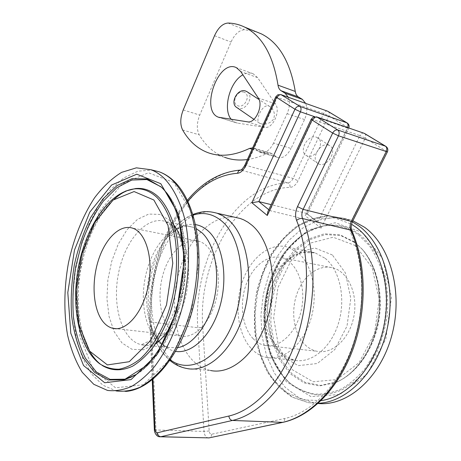 <?xml version="1.0" encoding="UTF-8"?>
<svg xmlns="http://www.w3.org/2000/svg" width="461" height="461" viewBox="0 0 461 461"><rect width="100%" height="100%" fill="white"/><g stroke="black" fill="none" stroke-linecap="round" stroke-linejoin="round"><path stroke-width="0.35" stroke-dasharray="2.31 1.73" d="M244.048 92.177C236.873 89.63 230.777 103.587 238.02 105.863C245.119 108.295 251.205 94.597 244.048 92.177M247.321 91.9C254.322 96.522 246.024 111.28 238.21 108.214L236.989 107.649M260.592 123.64C265.548 125.006 269.858 123.548 273.534 119.261C275.396 113.879 274.093 109.614 269.622 106.462C262.822 101.962 254.449 121.168 259.445 123.133L260.592 123.64M328.537 145.134C320.049 141.832 310.161 159.541 318.142 163.62C326.296 169.101 338.414 150.061 329.563 145.584L328.537 145.134M316.396 137.205L317.422 137.655C326.238 142.138 314.379 160.883 306.248 155.42C298.302 151.335 307.948 133.892 316.396 137.205M311.198 119.226L312.662 119.514C313.705 117.532 314.978 116.645 316.477 116.846M363.764 133.16C362.237 132.924 360.957 133.748 359.92 135.632L365.273 138.15L321.081 228.16C320.706 225.533 319.819 223.648 318.413 222.496L269.921 210.637L267.853 211.743M314.656 116.702L347.45 128.002L306.26 213.305L306.865 213.547L307.049 214.423L305.17 215.754L347.801 127.472L348.718 128.221L347.45 128.002L347.629 127.593M275.736 96.862L323.749 113.498L328.82 115.878L347.801 127.472C348.625 125.507 348.458 124.032 347.294 123.035M364.83 133.65C365.988 134.652 366.132 136.156 365.273 138.15L387.378 151.934M268.803 209.72L269.921 210.637L312.662 119.514L359.92 135.632L317.652 222.133L306.26 213.305L271.183 204.644M152.919 379.34L150.424 320.856L149.762 321.386L151.341 322.06L197.809 327.708L202.759 327.264C197.613 261.329 238.89 188.434 290.061 187.379C293.271 187.108 295.927 184.913 298.037 180.787L328.82 115.878C329.609 113.965 329.425 112.513 328.267 111.527M251.331 348.614C255.722 353.259 260.753 356.192 266.429 357.413C283.215 361.113 302.94 345.128 310.702 319.617C318.58 294.176 312.593 264.718 298.025 252.714L288.108 247.2C270.492 241.846 250.94 257.307 242.59 281.043C234.136 304.733 237.571 333.948 251.331 348.614M385.707 146.287C387.067 147.22 387.269 148.794 386.312 151.001L351.639 220.243L352.55 221.418M217.171 213.253C190.779 204.632 161.782 236.948 153.957 277.995C145.659 318.92 159.667 362.772 186.642 368.466L210.47 370.483C202.759 368.846 196.04 364.616 190.307 357.788C173.97 338.097 170.103 300.705 179.842 269.195C189.511 237.68 212.308 214.572 234.62 217.217M231.289 119.393L235.427 122.545L237.467 123.104L264.804 127.317C272.641 129.236 280.98 111.032 275.43 103.881L257.601 77.644L253.164 73.766C249.995 72.417 246.577 72.769 242.901 74.82M280.784 94.58C279.418 94.39 278.242 95.26 277.263 97.19L246.341 165.459C244.935 168.346 243.183 169.913 241.086 170.149L240.544 170.069M288.292 97.236C290.096 102.106 289.698 107.58 287.099 113.654L273.575 143.123L291.064 148.471L304.542 119.56C307.13 113.59 307.504 108.208 305.672 103.402M287.099 113.654L304.542 119.56M154.349 429.669L155.979 429.98L151.341 322.06C147.29 251.418 189.281 172.708 241.086 170.149L287.797 182.85C289.934 182.654 291.698 181.185 293.098 178.436L323.749 113.498C324.723 111.66 325.91 110.853 327.31 111.072M305.061 344.782C308.542 348.147 312.477 350.308 316.868 351.265C332.064 354.734 349.524 339.1 353.806 316.793C358.283 294.539 348.326 272.053 333.251 267.956C319.139 263.871 303.522 275.424 297.057 293.501C290.499 311.544 293.761 333.793 305.061 344.782M253.141 338.674C242.181 327.229 239.288 303.96 245.961 284.99C252.547 265.985 268.048 253.671 281.907 257.768C296.717 261.86 306.288 285.376 301.575 308.835C297.045 332.346 279.591 348.925 264.672 345.387C260.361 344.419 256.518 342.183 253.141 338.674M169.556 328.843C172.708 332.571 176.344 334.922 180.458 335.913C194.703 339.532 211.956 321.403 216.872 295.933C221.966 270.515 213.224 245.367 199.066 241.328C185.818 237.254 170.697 250.83 163.955 271.333C157.132 291.79 159.327 316.69 169.556 328.843M318.027 403.49L314.5 403.052L298.889 397.699L285.296 387.419L274.353 373.041L266.498 355.529L261.986 335.879L260.938 315.099L263.317 294.176L269.005 274.076L277.752 255.746L289.203 240.089L302.889 227.959L318.199 220.145L334.375 217.304L350.527 219.897L352.878 220.761M273.575 143.123C269.673 150.574 265.15 153.622 260.01 152.274L254.806 148.719L252.674 147.843M256.057 31.734L244.555 29.717C239.207 30.08 234.695 34.2 231.013 42.072L199.74 115.083C196.72 122.839 196.553 129.42 199.227 134.825C205.583 145.716 214.048 153.208 224.622 157.293L207.634 152.545M247.384 159.541C253.659 158.688 260.131 156.688 266.804 153.542L271.085 153.248L277.441 157.385C282.633 158.751 287.174 155.783 291.064 148.471M321.081 228.16L305.17 215.754M202.759 327.264L209.185 430.989C209.455 433.213 210.297 434.291 211.703 434.216L284.685 418.507C310.996 412.947 337.706 386.433 351.634 348.516C365.521 310.61 364.853 265.017 350.902 233.312C349.277 229.157 349.524 224.801 351.639 220.243M150.424 320.856C148.482 277.355 162.9 230.241 187.898 201.244M264.804 127.317L247.609 121.842M237.467 123.104L220.525 117.78M257.601 77.644L240.7 71.513M275.43 103.881L258.258 97.974M209.185 430.989L204.039 431.41L155.979 429.98C156.302 433.91 157.593 436.169 159.846 436.769L160.422 436.786M244.751 165.361L246.341 165.459L293.098 178.436L298.037 180.787M208.712 437.938L208.095 437.927C205.773 437.351 204.425 435.178 204.039 431.41L197.809 327.708C192.646 259.641 234.96 184.331 287.797 182.85C289.456 183.536 290.211 185.045 290.061 187.379M211.703 434.216L211.098 436.734L209.306 437.881M284.685 418.507C284.777 420.478 284.166 421.763 282.864 422.351L282.345 422.46M350.902 233.312L351.939 230.961M321.092 400.615L303.073 399.854L286.702 392.495L273.033 379.472C265.478 368.391 259.958 355.667 256.472 341.301C254.224 326.405 254.138 311.273 256.212 295.893C259.48 280.766 264.666 266.74 271.765 253.815C279.833 241.875 289.22 232.269 299.932 224.991L316.955 218.307L334.577 217.909L351.541 224.236M352.365 221.804L344.655 218.422L328.526 215.846L312.368 218.733L297.074 226.61L283.4 238.827L271.944 254.587L263.191 273.027L257.486 293.236L255.077 314.275L256.097 335.164L260.563 354.918L268.377 372.523L279.28 386.969L292.833 397.301L308.415 402.678L318.292 403.248M332.381 254.991L314.817 247.972L296.446 252.57L280.703 267.236L270.221 288.943L266.66 313.832L270.665 337.659L281.775 356.186L298.302 365.636L317.295 363.51L334.865 349.496L347 326.129L350.792 298.509L345.422 272.947L332.381 254.991M107.499 390.421L116.224 390.951L102.838 385.183L91.48 373.946L82.594 358.168L76.463 338.864L73.23 317.064L72.913 293.807L75.454 270.083L80.727 246.877L88.512 225.135L98.539 205.79L110.444 189.771L123.773 177.958L137.948 171.164L152.297 170.08M173.757 182.475L148.43 172.748L122.056 183.951L99.299 211.899L83.453 250.859L76.607 294.562L79.862 336.495L93.301 369.849L115.544 387.799L143.204 384.779L170.668 358.831L191.119 314.137L198.962 261.266L192.346 213.702L173.757 182.475M155.357 344.096L143.492 349.795L132.071 349.329L122.067 343.047L114.236 331.776L109.101 316.632L106.946 298.918L107.851 280.011L111.712 261.289L118.246 244.111L127.011 229.762L137.418 219.424L148.696 214.077L159.955 214.417L170.195 220.715L174.154 225.377M183.276 247.367C188.751 271.252 183.576 304.364 170.939 325.685M325.172 258.321C339.93 270.129 346.142 298.849 338.38 323.576C330.744 348.372 310.996 363.873 294.032 360.214C272.849 355.909 260.494 325.449 266.308 296.872C271.754 268.204 294.354 246.572 315.145 252.876L325.172 258.321M170.363 359.885C162.042 353.61 155.951 343.981 152.095 331.01C142.443 299.247 151.341 254.023 171.89 230.391C178.401 222.767 185.489 217.661 193.159 215.08M195.631 224.622C185.362 223.274 175.727 227.786 166.726 238.17C149.445 257.953 141.867 296.486 150.009 323.155C155.052 339.607 163.62 349.023 175.704 351.415M177.796 347.657L169.112 347.548C149.237 343.076 138.796 309.487 145.232 277.672C151.329 245.765 173.255 220.969 192.784 227.204L196.472 228.777M174.684 227.244L170.288 223.729L165.545 221.487C146.414 215.293 124.724 240.809 118.477 273.431C111.908 305.96 121.837 340.23 141.302 344.73C156.878 348.562 176.096 330.318 184.348 301.54C192.71 272.831 188.019 240.054 174.684 227.244M102.209 365.464L99.616 363.741C80.45 349.317 72.302 310.645 78.099 272.883C83.867 235.104 103.097 200.42 125.513 191.108M100.867 364.524C81.05 349.617 72.971 309.158 79.574 270.342C86.121 231.508 106.848 196.714 130.135 189.627M160.854 186.711L163.004 188.653C180.752 205.508 189.673 246.865 182.55 289.226C175.491 331.592 153.496 367.688 131.097 377.213M131.362 377.052C139.412 372.84 147.082 366.662 154.372 358.52C161.73 348.464 167.245 339.354 170.927 331.182C176.436 318.81 180.7 304.133 183.72 287.163C185.679 271.627 186.088 256.57 184.93 241.979L181.121 221.902L176.822 209.559C173.059 201.129 168.455 194.162 163.004 188.653L161.863 187.656C178.914 203.923 188.007 242.619 182.36 283.567C176.753 324.509 157.063 361.574 135.517 374.747M362.075 232.292L382.624 258.65L391.47 297.132L385.84 339.042L366.985 374.165L339.832 394.489L310.962 396.598L286.339 381.72L270.083 354.134L264.303 319.45L269.449 283.521L284.627 252.017L307.7 230.241L335.153 222.721L362.075 232.292M359.586 234.442C367.123 240.815 373.571 248.998 378.925 258.99L384.895 275.851C387.436 288.24 388.254 301.119 387.349 314.488C385.425 327.8 381.881 340.408 376.718 352.319C370.736 363.493 363.677 372.995 355.529 380.809L342.517 389.62C333.401 393.515 324.331 395.221 315.301 394.743C306.513 393.049 298.4 389.441 290.966 383.927C269.437 365.74 260.35 328.998 266.994 295.207C273.644 261.416 295.651 232.453 321.985 226.236C335.233 223.245 347.767 225.982 359.586 234.442M358.33 234.747L368.961 245.217C375.156 253.976 379.979 264.205 383.425 275.903C389.015 300.186 386.024 328.595 375.294 351.87L365.809 367.63C358.37 376.712 350.216 383.817 341.347 388.946C332.3 392.824 323.299 394.53 314.339 394.057C305.614 392.38 297.558 388.807 290.182 383.327C268.798 365.268 259.779 328.745 266.383 295.144C272.998 261.537 294.867 232.742 321.012 226.576C334.167 223.608 346.609 226.334 358.33 234.747M354.618 242.088L362.104 249.142C376.608 265.692 383.195 295.052 377.703 322.994C372.2 350.936 355.229 374.401 335.879 382.48L319.606 385.949L304.053 382.895L290.459 373.929L279.775 360.07L272.658 342.586L269.472 322.85L270.325 302.283L275.113 282.288L283.527 264.216L295.046 249.361L308.956 238.89L324.308 233.79L339.964 234.764L354.618 242.088M355.327 242.849L362.755 249.845C377.138 266.262 383.667 295.351 378.227 323.028C372.782 350.7 355.961 373.952 336.772 381.967L320.625 385.413L305.188 382.394L291.692 373.514L281.083 359.782L274.007 342.448L270.832 322.879L271.667 302.485L276.421 282.651L284.771 264.735L296.21 250.006L310.017 239.634L325.259 234.597L340.794 235.577L355.327 242.849M355.35 245.563L372.09 267.587L379.184 299.293L374.534 333.649L359.165 362.571L336.922 379.605L313.025 381.771L292.401 369.762L278.623 346.891L273.644 317.813L277.954 287.578L290.787 261.156L310.218 243.126L333.136 237.219L355.35 245.563M227.999 23.05L244.555 29.717M214.532 35.699L231.013 42.072M183.219 109.949L199.74 115.083M182.614 129.956L199.227 134.825M252.058 149.203L266.804 153.542M254.806 148.719L272.186 153.847M258.512 151.444L275.932 156.561M269.622 106.456L259.094 99.588M259.439 123.133L253.93 119.336M329.563 145.584L317.422 137.655M318.142 163.62L306.248 155.42M348.816 128.002L307.049 214.423M306.865 213.547L318.413 222.496M253.164 73.766L236.32 67.623M235.427 122.545L219.862 117.653M152.239 379.887L149.762 321.386C147.843 277.424 162.186 230.051 187.408 200.224M264.672 345.387L316.868 351.265M281.907 257.768L333.251 267.956M199.066 241.328L132.411 228.097M180.458 335.913L116.374 328.699M350.527 219.897L344.655 218.422L328.111 215.806C316.943 216.831 306.3 220.45 296.181 226.679C286.592 234.176 278.19 243.494 270.976 254.633C264.574 266.556 259.762 279.389 256.541 293.144C254.299 307.141 253.85 321.069 255.181 334.928C257.543 348.458 261.669 360.9 267.547 372.252C274.387 382.699 282.679 391.026 292.424 397.238L308.415 402.678L314.5 403.052M116.224 390.951L125.623 391.429M266.429 357.413L294.032 360.214L282.265 353.881C278.444 350.026 275.136 345.214 272.347 339.452C267.271 326.647 266.066 312.5 268.728 297.022C272.146 281.729 278.553 269.564 287.946 260.523C292.626 256.719 297.408 254.051 302.289 252.519L315.145 252.876L288.108 247.2M153.836 332.917L150.009 323.155L152.095 331.01L154.936 339.077C158.475 347.715 163.482 354.849 169.953 360.479M156.93 338.074C160.486 342.379 162.468 344.482 162.871 344.379C164.225 345.531 166.306 346.586 169.112 347.548L141.302 344.73L163.92 334.311L182.712 292.528L183.904 285.538C185.155 276.041 185.345 266.931 184.469 258.206C182.308 242.716 178.159 231.958 172.028 225.93L165.545 221.487L192.784 227.204C188.399 226.144 185.518 225.93 184.146 226.564C177.497 228.339 171.688 232.206 166.726 238.17L171.89 230.391L176.707 225.239C178.436 223.337 187.201 216.272 192.957 214.423M89.688 351.173C79.747 334.116 75.339 301.886 80.289 272.347C85.049 242.405 97.98 214.111 114.184 199.21M127.029 190.71L129.893 189.667M290.966 383.927C269.829 366.12 260.546 329.194 267.265 295.207C273.92 261.203 296.175 232.171 321.985 226.236L306.726 232.206C297.76 237.98 289.762 245.477 282.731 254.697C276.381 264.683 271.379 275.643 267.732 287.566C265.375 298.169 264.067 307.072 263.819 314.275C263.081 341.687 272.474 368.362 290.182 383.327L290.966 383.927M362.104 249.142C366.236 254.034 369.762 259.825 372.695 266.504C374.43 270.705 376.084 276.191 377.657 282.962C379.184 292.36 379.645 302.047 379.04 312.028C374.885 348.839 356.059 373.883 335.879 382.48L336.772 381.967C356.284 373.704 372.961 350.504 378.395 323.005C383.783 295.501 377.363 266.55 362.755 249.845L362.104 249.142M253.717 148.114L271.085 153.248M260.01 152.274L277.441 157.385"/><path stroke-width="0.69" d="M253.93 119.336L236.989 107.649C229.301 103.592 237.634 87.746 245.765 91.082L247.321 91.9M267.853 211.743L267.288 215.483L312.051 120.033L311.198 119.226M347.629 127.593C348.355 125.386 348.078 123.784 346.799 122.787L299.863 106.376C301.206 107.522 301.402 109.332 300.439 111.81L294.965 109.234L251.85 202.731L258.828 201.595L300.439 111.81L314.656 116.702M187.898 201.244C202.679 184.043 219.2 174.725 237.461 173.278C240.602 172.938 243.235 170.582 245.361 166.219L276.456 97.536L279.7 94.695L281.245 94.776L299.863 106.376C297.887 105.961 296.25 106.912 294.965 109.234L275.736 96.862M347.294 123.035L327.564 111.164L280.784 94.58M316.477 116.846L363.764 133.16M387.378 151.934L352.59 221.332L351.305 221.389L386.197 151.715C387.217 149.255 386.958 147.405 385.431 146.166L385.707 146.287C387.753 147.687 388.318 149.554 387.407 151.888L338.495 135.811C339.532 133.206 339.302 131.276 337.798 130.014L317.047 117.082L315.457 117.031L312.051 120.033L332.686 133.073L297.489 206.643L303.125 209.346L338.495 135.811L332.686 133.073C334.075 130.642 335.775 129.622 337.798 130.014L385.431 146.166L364.081 133.269L316.805 116.956L313.25 117.134L311.175 119.278L267.668 212.141M385.707 146.287L364.83 133.65M271.183 204.644L258.828 201.595L268.803 209.72M328.267 111.527L347.075 122.908C348.925 124.147 349.507 125.847 348.816 128.002M234.62 217.217L240.36 218.52L243.811 219.897L247.978 222.225L251.948 225.222C270.613 240.815 278.404 281.302 267.916 316.955C257.59 352.688 231.797 375.127 210.47 370.483M247.609 121.842L218.508 117.232C199.844 110.905 218.301 58.587 236.32 67.623L240.7 71.513L258.258 97.974C263.732 105.189 255.371 123.727 247.609 121.842M242.901 74.82C229.711 81.66 222.49 109.585 231.289 119.393M327.31 111.072L281.049 94.672L277.845 94.764L275.718 96.902L244.751 165.361M102.463 320.954C92.989 308.248 91.439 282.063 98.343 260.402C105.177 238.7 119.837 224.081 132.411 228.097C145.855 232.056 153.744 258.488 148.344 285.497C143.112 312.552 126.205 331.955 112.703 328.284C108.802 327.293 105.39 324.849 102.463 320.954M352.878 220.761L364.605 227.302C390.375 245.604 403.438 292.706 391.815 335.412C380.383 378.199 347.335 406.516 318.027 403.49M163.396 177.548C172.984 187.022 180.597 201.849 185.201 220.859C190.589 247.079 189.425 279.447 181.709 309.533C175.163 332.093 166.225 350.959 154.908 366.138C147.243 375.098 139.331 381.933 131.166 386.635C123.018 390.064 115.135 391.326 107.499 390.421L93.779 384.307L82.26 372.321C75.811 361.804 70.908 349.369 67.548 335.009C63.653 312.57 64.033 287.56 68.459 262.868C73.846 237.962 82.536 216.29 94.528 197.855C102.884 186.814 111.902 178.321 121.589 172.374L136.358 167.839L150.908 169.729C155.299 171.359 159.46 173.964 163.396 177.548M252.674 147.843L249.464 148.442C233.888 155.801 219.949 157.172 207.634 152.545C197.181 148.477 188.843 140.945 182.614 129.956C179.992 124.499 180.193 117.832 183.219 109.949L214.532 35.699C218.209 27.689 222.698 23.471 227.999 23.05C233.813 23.194 239.38 24.554 244.693 27.13C262.05 35.872 273.154 55.228 278.012 85.181C278.409 87.815 279.429 89.665 281.083 90.736L285.031 93.174L288.292 97.236M305.672 103.402L302.364 99.369L298.382 96.937C296.717 95.865 295.674 94.032 295.265 91.439C290.24 61.883 278.957 42.706 261.422 33.907L256.057 31.734M224.622 157.293C231.566 159.875 239.155 160.624 247.384 159.541M251.85 202.731L267.288 215.483M297.489 206.643C295.34 211.472 295.034 216.059 296.584 220.404C309.925 253.538 309.982 301.696 295.732 341.843C281.452 382.002 254.731 410.1 228.869 416.029L157.449 432.735C156.083 432.81 155.288 431.686 155.052 429.358L152.919 379.34M296.584 220.404C298.457 218.848 300.439 218.22 302.531 218.526C301.488 215.627 301.684 212.567 303.125 209.346L351.305 221.389C349.882 224.449 349.72 227.371 350.809 230.148C365.314 263.018 366.017 310.483 351.564 349.916C337.077 389.361 309.308 416.83 282.092 422.466L209.052 437.887L160.422 436.786M228.869 416.029C229.25 418.64 230.437 420.115 232.43 420.455C259.232 414.491 287.013 385.575 301.834 344.056C316.626 302.549 316.477 252.703 302.531 218.526L350.809 230.148L351.939 230.961C366.449 263.888 367.083 310.783 352.746 349.836C338.339 388.859 310.76 416.375 282.864 422.351L232.43 420.455L160.774 436.728L209.052 437.887L282.345 422.46M157.449 432.735C157.743 435.115 158.855 436.446 160.774 436.728L159.846 436.769C156.302 436.884 154.268 432.02 154.349 429.669L152.239 379.887M155.052 429.358L154.349 429.669M240.544 170.069L238.556 170.916L237.461 173.278M245.361 166.219L244.722 165.43C240.861 171.734 240.244 169.706 240.037 170.097C220.237 171.941 202.696 181.986 187.408 200.224M351.541 224.236L355.869 227.135C379.265 244.088 392.178 285.578 384.065 325.685C376.072 365.827 348.625 396.835 321.092 400.615M318.292 403.248C347.041 402.349 377.329 371.923 386.9 329.972C396.621 288.073 383.431 243.575 358.71 225.844L352.365 221.804M152.297 170.08L159.322 171.844C163.741 173.48 167.937 176.079 171.907 179.652C178.292 186.163 183.83 194.605 188.509 204.966C192.577 216.324 195.418 229.036 197.031 243.103C198.466 265.317 196.346 287.866 190.67 310.749C184.146 333.13 175.209 351.841 163.862 366.893C156.181 375.778 148.235 382.555 140.035 387.217C131.846 390.611 123.911 391.856 116.224 390.951M174.154 225.377C178.246 231.117 181.288 238.446 183.276 247.367M170.939 325.685C166.271 333.666 161.073 339.803 155.357 344.096M193.159 215.08C203.647 211.726 213.368 213.892 222.323 221.574C241.858 238.349 247.759 285.428 233.249 322.176C218.969 359.09 189.627 374.528 170.363 359.885M169.953 360.479C174.967 364.651 180.533 367.313 186.642 368.466C207.663 373.151 233.341 350.158 243.8 313.584C254.414 277.096 246.946 235.773 228.581 220.001L223.055 215.955L217.171 213.253L240.36 218.52M175.704 351.415C192.416 354.042 212.118 334.819 220.11 305.776C228.207 276.796 222.675 244.232 208.51 231.295C204.563 227.642 200.27 225.417 195.631 224.622M196.472 228.777L202.131 232.914C214.498 244.463 220.041 271.904 214.428 298.129C208.879 324.371 193.147 344.943 177.796 347.657M153.853 200.011L168.011 225.36L172.783 263.185L166.507 304.957L150.626 340.518L129.236 361.712L107.43 364.922L89.647 351.115L78.773 324.388L76.123 290.211L81.741 254.374L94.684 222.548L113.083 200.068L134.088 191.557L153.853 200.011M156.942 197.446C165.326 206.223 171.665 220.07 174.984 237.594C178.666 261.687 175.854 290.632 167.245 315.687C160.313 333.995 150.931 348.931 140.426 358.767C133.298 364.363 126.176 367.838 119.059 369.203C112.098 369.353 105.621 367.532 99.616 363.741C78.122 347.415 70.971 305.228 78.647 265.72C86.512 226.224 108.612 192.421 134.001 188.929C142.305 188.048 149.952 190.889 156.942 197.446M125.513 191.108L135.482 188.555C143.861 187.662 151.583 190.514 158.647 197.112C167.182 206.073 173.232 219.355 176.788 236.96C180.585 260.868 177.992 289.652 169.613 314.788C164.992 326.953 159.546 337.717 153.265 347.087C146.661 355.437 139.758 361.81 132.555 366.207C121.566 371.226 111.453 370.978 102.209 365.464M131.097 377.213L125.53 379.173L110.098 379.391L96.453 372.067L85.452 358.266C79.603 346.326 75.587 332.496 73.408 316.77C72.319 300.422 73.086 283.745 75.708 266.746L81.995 242.238C87.723 226.72 94.776 213.08 103.16 201.33L116.933 187.615L131.823 180.038L146.846 179.542L160.854 186.711M161.327 187.143L161.863 187.656C177.629 202.575 187.189 239.927 182.222 280.294C179.024 303.811 172.529 324.809 162.75 343.278C157.771 351.783 152.47 359.148 146.84 365.371L124.072 379.806L108.416 379.979L94.603 372.425L83.527 358.243C77.667 346.004 73.691 331.851 71.593 315.785C70.614 299.114 71.53 282.144 74.336 264.879C78.168 247.897 83.585 232.16 90.598 217.667L102.82 199.071L116.944 185.65L132.117 178.614L147.313 178.931L161.327 187.143M135.517 374.747L124.072 379.806L131.362 377.052M160.785 183.697L178.286 213.956L184.36 259.946L176.724 311.054L157.178 354.336L131.022 379.605L104.693 382.745L83.533 365.515L70.792 333.245L67.802 292.533L74.486 250.046L89.762 212.169L111.585 185.028L136.756 174.206L160.785 183.697M285.031 93.174L302.364 99.369M281.083 90.736L298.382 96.937M278.012 85.181L295.265 91.439M249.464 148.442L252.058 149.203M259.094 99.588L246.75 91.532M219.862 117.653L218.508 117.232M209.306 437.881L208.712 437.938M352.55 221.418C351 225.031 350.792 228.212 351.939 230.961M116.374 328.699L112.703 328.284M125.623 391.429C153.519 389.476 183.011 352.556 194.3 302.445C205.525 252.317 195.764 200.322 172.858 180.118C168.64 176.338 164.128 173.584 159.322 171.844L150.908 169.729M192.957 214.423C203.318 210.642 209.138 211.144 217.171 213.253M156.93 338.074L153.836 332.917M100.867 364.524C96.741 361.43 93.013 356.975 89.688 351.173M114.184 199.21C121.376 193.032 123.548 192.364 127.029 190.71M244.693 27.13L261.422 33.907"/></g></svg>
